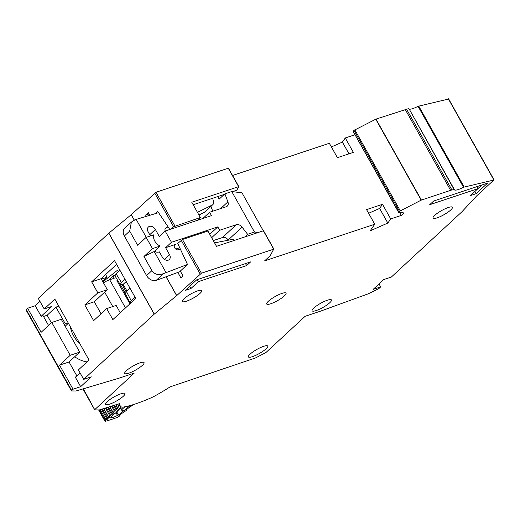 <?xml version="1.0" encoding="UTF-8"?>
<svg xmlns="http://www.w3.org/2000/svg" width="520" height="520" viewBox="0 0 520 520"><rect width="100%" height="100%" fill="white"/><g stroke="black" fill="none" stroke-linecap="round" stroke-linejoin="round"><path stroke-width="0.78" d="M116.005 412.718L117.494 415.37A5.415 1.163 -29.3 0 1 111.742 417.274A5.415 1.163 -29.3 0 1 111.728 417.248L111.481 416.812M103.597 408.61L108.478 417.3L109.31 417.346L106.08 420.024L100.256 409.65M115.791 404.826L117.442 407.758L118.274 407.797L115.037 410.481L112.45 405.866M109.694 406.718L112.957 412.536L113.776 412.581L112.392 414.161L110.565 415.253L106.359 407.751M120.133 407.602L121.966 410.462L121.42 409.897L121.68 409.552L123.611 410.501L121.966 410.462L122.453 410.768L123.87 410.663L118.495 415.019A74.984 16.101 -29.3 0 1 117.494 415.37M111.728 417.248A74.984 16.101 -29.3 0 1 110.812 417.521L114.341 413.764L115.784 412.951L119.47 409.026L119.028 409.338L119.802 407.953M115.512 413.14L120.991 406.685M119.945 405.353A1.586 0.338 150.7 0 0 118.892 406.12L117.442 407.758M112.957 412.536L115.037 410.481M108.478 417.3L110.565 415.253M119.984 415.519L119.756 415.123L119.522 416.032A2.639 0.566 -29.3 0 1 116.688 417.632A81.848 17.576 150.7 0 1 105.723 421.207A2.639 0.566 -29.3 0 1 104.949 421.207A2.639 0.566 -29.3 0 1 105.196 420.7L106.08 420.024M119.964 415.5L119.931 414.96L121.81 413.439L126.542 410.339L126.744 409.435L128.635 407.907L133.633 404.508M129.064 405.828L128.615 405.945M116.753 411.918L118.495 415.019M114.907 275.34L112.97 275.983L114.231 278.233L109.674 279.747A7.39 1.586 150.7 0 0 103.474 282.828M112.97 275.983L109.245 279.428L109.46 279.819M129.941 303.81L117.137 281.002A1.053 0.767 -132.8 0 1 117.182 279.975L117.345 279.825M70.382 326.8A24.817 18.044 47.2 0 0 80.151 344.207M103.064 282.094L106.242 279.149L105.827 278.408M118.45 271.668L117.54 270.192L106.242 279.149M126.997 291.089L123.13 284.375L120.224 284.57L121.433 282.575L116.123 273.819L114.913 275.815L120.224 284.57M126.243 281.495L123.13 284.375M130.741 303.075L130.046 302.783L131.261 300.807L126.477 291.564L125.262 293.54L130.046 302.783M126.477 291.564L130.039 288.275M124.995 279.279L121.433 282.575M116.123 273.819L119.945 270.283M135.09 297.264L131.261 300.807M177.833 272.454L180.953 278.012L183.086 276.048L180.31 271.096L187.499 264.453L163.377 273.656C158.496 275.483 154.674 274.482 151.899 270.647L143.949 256.483L152.47 248.606L146.159 237.361L137.638 245.239L129.688 231.069L131.385 222.092L133.783 220.5L136.188 219.388L158.581 212.674M180.518 271.472L156.189 280.377A7.923 5.759 -132.8 0 1 156.059 280.423A7.923 5.759 -132.8 0 1 146.575 275.574L124.365 235.995A7.923 5.759 -132.8 0 1 124.683 228.286L131.385 222.092M150.436 235.937L148.161 231.888A5.018 3.647 -132.8 0 1 148.369 227.006A5.018 3.647 -132.8 0 1 149.376 226.421A5.018 3.647 -132.8 0 1 155.383 229.489L159.289 236.464L165.152 231.049L171.457 242.287L165.601 247.708L175.455 244.426L174.408 245.394M155.876 251.992L155.142 250.686M198.946 215.026L204.347 212.355A4.225 3.068 47.2 0 0 204.886 211.991L212.869 204.6A4.225 3.068 -132.8 0 1 212.336 204.971L197.438 212.336M169.812 229.437L169.442 229.619M212.758 211.211L210.944 206.381M228.442 240.194L228.234 239.922A5.278 3.842 47.2 0 0 222.463 237.53L213.285 240.578M179.725 247.734L175.721 249.067M143.949 256.483L154.297 251.466A8.71 6.331 47.2 0 0 159.393 251.901L162.298 257.075A5.018 3.647 -132.8 0 0 169.312 259.558A5.018 3.647 -132.8 0 0 169.514 254.677L165.601 247.708M154.297 251.466L160.154 246.051A8.71 6.331 -132.8 0 1 153.842 234.806L146.159 237.361M175.455 244.426A3.139 2.281 -132.8 0 0 174.824 244.797A3.139 2.281 -132.8 0 0 174.869 248.131A3.139 2.281 -132.8 0 0 178.211 249.847L180.499 249.405M214.565 242.859L231.744 239.558A4.225 3.068 -132.8 0 1 234.65 240.279M209.768 234.306L217.796 226.883L171.457 242.287M222.463 237.53L236.308 224.725L219.687 230.256L211.66 237.679M244.797 236.906L247.598 234.312L242.08 227.123L228.234 239.922M220.617 208.598L227.903 201.858L224.887 193.837L219.031 199.251L217.99 196.495M202.833 218.517L209.593 212.264L226.213 206.739A5.278 3.842 -132.8 0 0 227.272 206.115A5.278 3.842 -132.8 0 0 227.903 201.858M165.152 231.049L211.484 215.638L209.593 212.264M165.256 231.01A3.139 2.281 -132.8 0 1 165.516 228.202A3.139 2.281 -132.8 0 1 165.912 227.929L165.21 228.579M168.083 226.857L165.912 227.929M212.661 198.269L213.525 201.689A4.225 3.068 -132.8 0 1 212.869 204.6M247.598 234.312L254.482 232.024L231.77 191.549L224.887 193.837M217.796 226.883L219.687 230.256M236.308 224.725A5.278 3.842 -132.8 0 1 242.08 227.123M152.47 248.606L160.154 246.051M165.912 272.356L154.206 251.492M258.083 232.492L254.482 232.024M231.77 191.549L242.014 192.868L263.276 230.763M146.256 237.328L136.188 219.388M327.379 300.216A11.089 2.379 -29.3 0 1 331.461 299.956A11.089 2.379 -29.3 0 1 326.794 305.071A11.089 2.379 -29.3 0 1 316.199 310.557A11.089 2.379 -29.3 0 1 312.117 310.811A11.089 2.379 -29.3 0 1 316.784 305.702A11.089 2.379 -29.3 0 1 327.379 300.216M448.318 207.506A11.089 2.379 -29.3 0 1 452.394 207.246A11.089 2.379 -29.3 0 1 447.733 212.355A11.089 2.379 -29.3 0 1 437.132 217.841A11.089 2.379 -29.3 0 1 433.056 218.101A11.089 2.379 -29.3 0 1 437.723 212.986A11.089 2.379 -29.3 0 1 448.318 207.506M197.645 290.862A11.089 2.379 -29.3 0 1 201.728 290.608A11.089 2.379 -29.3 0 1 197.061 295.718A11.089 2.379 -29.3 0 1 186.466 301.204A11.089 2.379 -29.3 0 1 182.383 301.457A11.089 2.379 -29.3 0 1 187.05 296.348A11.089 2.379 -29.3 0 1 197.645 290.862M281.97 293.404A11.089 2.379 -29.3 0 1 286.046 293.15A11.089 2.379 -29.3 0 1 281.385 298.259A11.089 2.379 -29.3 0 1 270.784 303.745A11.089 2.379 -29.3 0 1 266.708 303.999A11.089 2.379 -29.3 0 1 271.375 298.889A11.089 2.379 -29.3 0 1 281.97 293.404M139.984 362.85A11.089 2.379 -29.3 0 1 144.066 362.59A11.089 2.379 -29.3 0 1 139.399 367.705A11.089 2.379 -29.3 0 1 128.804 373.185A11.089 2.379 -29.3 0 1 124.722 373.445A11.089 2.379 -29.3 0 1 129.389 368.335A11.089 2.379 -29.3 0 1 139.984 362.85M120.861 393.803A11.089 2.379 -29.3 0 1 124.943 393.543A11.089 2.379 -29.3 0 1 120.276 398.651A11.089 2.379 -29.3 0 1 109.681 404.137A11.089 2.379 -29.3 0 1 105.599 404.397A11.089 2.379 -29.3 0 1 110.266 399.282A11.089 2.379 -29.3 0 1 120.861 393.803M263.666 346.307A11.089 2.379 -29.3 0 1 267.748 346.053A11.089 2.379 -29.3 0 1 263.081 351.163A11.089 2.379 -29.3 0 1 252.486 356.649A11.089 2.379 -29.3 0 1 248.404 356.909A11.089 2.379 -29.3 0 1 253.071 351.793A11.089 2.379 -29.3 0 1 263.666 346.307M87.061 361.907A26.403 19.195 -132.8 0 1 74.685 356.772M80.652 386.678L91.299 376.831L83.701 379.36L154.213 314.158L176.644 295.666L201.409 273.214L273.695 249.178L270.231 255.658L264.622 260.865L374.764 224.237L370.11 230.861L387.822 223.047L390.715 218.933L401.349 215.397L404.014 212.933L398.606 212.303L399.432 211.328L421.181 200.155L450.619 190.339A10.562 2.269 -29.3 0 1 451.913 189.963L454.311 189.488A10.562 2.269 150.7 0 0 454.376 189.781A10.562 2.269 150.7 0 0 463.489 187.245L493.838 180.024L476.729 195.845L461.89 211.816L391.346 277.05L383.747 279.578L373.1 289.425L380.692 286.897L379.314 288.178A1.586 0.338 -29.3 0 1 378.001 289.036L368.706 293.611A1.586 0.338 -29.3 0 1 368.173 293.839L320.333 311.226L305.142 316.284L265.85 352.612L255.417 357.981L170.092 386.88A59.67 12.812 -29.3 0 1 154.863 395.954A10.562 2.269 -29.3 0 1 151.32 397.716A63.362 13.604 -29.3 0 1 123.097 407.101A10.562 2.269 -29.3 0 1 121.544 407.03A59.67 12.812 -29.3 0 1 120.178 405.769A59.67 12.812 -29.3 0 1 119.847 403.572L99.32 409.935L94.835 409.897L94.939 409.448L134.232 373.12L119.041 378.17L76.193 390.936A1.586 0.338 -29.3 0 1 75.842 391.001L71.572 390.936A1.586 0.338 -29.3 0 1 71.428 390.878A1.586 0.338 -29.3 0 1 71.669 390.481L73.053 389.207L80.652 386.678L75.348 377.234L80.067 372.873M83.356 388.804L94.835 409.897M185.237 290.42L196.683 279.832L250.614 261.898L246.623 265.59L198.386 281.632L190.931 288.522L185.237 290.42M476.164 193.667L470.47 195.566L477.925 188.669L429.689 204.711L433.68 201.019L487.617 183.086L476.164 193.667L474.923 191.451M91.65 281.834L97.838 292.851L84.792 304.915L93.626 320.658L106.672 308.594L112.853 319.611L135.746 298.441L114.549 260.663L91.65 281.834L101.147 278.675L116.623 264.361M134.323 220.253L131.209 214.708L108.784 233.201L38.272 298.402L44.207 308.971L51.798 306.449L41.152 316.297L43.05 315.659L48.542 325.455M43.498 316.459L47.151 315.244L55.932 307.119L58.806 306.169M44.207 308.971L54.854 299.124L89.05 360.068L78.403 369.915L83.701 379.36M41.152 316.297L35.224 305.728L39.936 301.366M73.053 389.207L59.553 365.144L70.2 355.297L51.779 322.465L41.126 332.312L27.625 308.25L35.224 305.728M131.209 214.708L155.974 192.264L228.267 168.227L238.615 186.667L191.769 202.241L200.35 217.529L173.615 226.739L154.687 193.011M232.537 175.474L329.336 143.286L337.415 157.677L353.366 152.373L345.287 137.976L355.03 134.738M331.389 146.946L342.394 142.097L345.287 137.976M398.697 212.004L353.178 131.352L353.997 130.37L399.432 211.328M454.285 189.436L408.882 108.531L375.986 119.099L353.997 130.37M454.304 189.456L408.876 108.505L454.044 189.442M409.175 109.044A10.562 2.269 150.7 0 0 418.06 106.294L463.489 187.245M448.409 99.073L418.06 106.294M27.625 308.25L26.143 309.978M348.978 153.829L342.394 142.097M238.797 186.7L236.795 190.242L232.564 191.653M155.233 213.675L157.716 211.38L169.845 229.483M171.093 229.067L173.615 226.739M131.294 214.636L134.42 220.207M166.14 276.731L176.722 295.588M187.499 264.453L177.723 243.431L182.475 239.486L207.922 231.023L216.502 246.317L263.543 230.724L273.845 249.145M146.347 216.339L145.62 215.053L148.285 212.589L149.805 215.306M154.297 314.087L108.869 233.129M176.644 295.666L166.042 276.77M154.213 314.158L108.784 233.201M380.692 286.897L379.035 283.94M401.349 215.397L399.685 212.427M193.18 204.744L224.269 194.409M197.301 220.357L200.35 217.529M149.032 213.915L145.62 215.053M374.764 224.237L366.561 209.619L382.512 204.315L379.62 208.429L368.622 213.285M390.715 218.933L382.512 204.315M51.779 322.465L61.269 319.306L79.697 352.137L70.2 355.297M77.603 375.147L76.616 375.479L69.043 361.985L79.697 352.137M105.599 274.56L107.101 277.231L101.4 279.13L107.328 289.699L97.838 292.851M101.042 313.8L94.289 301.756L107.328 289.699M120.27 312.754L116.162 305.435L106.672 308.594M84.792 304.915L94.289 301.756M68.393 323.252L65.163 326.235M55.932 307.119L65.319 323.843L68.185 322.887M47.151 315.244L51.395 322.816M64.331 324.76L65.319 323.843M102.648 281.346L107.101 277.231M387.822 223.047L379.62 208.429M69.043 361.985L59.553 365.144M245.505 263.594L246.623 265.59M197.269 279.637L198.386 281.632M189.69 286.299L190.931 288.522M477.925 188.669L476.808 186.68M481.845 185.003L477.906 188.643M101.537 409.247L107.231 419.393M116.194 409.844L113.737 405.464M107.627 407.362L111.703 414.629M130.162 405.554L123.87 410.663M117.812 404.203L118.892 406.12M115.973 404.768L117.54 407.557M105.196 420.7L99.177 409.975M120.419 407.297L121.68 409.552L125.158 406.731M105.326 420.557L99.359 409.923M120.14 407.596L121.413 409.871M116.942 409.312L114.627 405.191M102.434 408.974L107.984 418.853M111.553 406.14L114.29 411.015M109.87 406.666L113.055 412.334M108.576 417.105L103.779 408.551M109.805 415.792L105.45 408.031M126.568 409.591L126.783 409.968M112.463 414.089L108.531 407.075M112.755 306.572L104.669 292.156M125.489 307.925L109.674 279.747M125.223 293.248L120.458 284.752M117.728 280.456L117.137 281.002M126.165 291.87L122.122 284.668M163.56 273.565L156.189 280.377M169.514 254.677L164.43 259.382M149.74 234.702L155.383 229.489M204.347 212.355L212.336 204.971M124.365 235.995L129.688 231.069M146.575 275.574L151.899 270.647M418.71 106.028L464.139 186.979M493.74 179.751L448.312 98.794M375.986 119.099L421.415 200.05M450.619 190.339L405.191 109.388M354.822 129.831L400.257 210.782M421.181 200.155L375.752 119.197M228.449 168.259L238.764 186.635M155.974 192.264L174.909 225.992M200.115 273.962L181.188 240.233M451.913 189.963L406.484 109.012M26.241 309.53L71.669 390.481M273.695 249.178L263.347 230.737M201.409 273.214L182.475 239.486M114.257 413.855L115.784 412.945M119.47 409.026L119.912 407.836M104.949 421.207L98.663 410M126.575 409.584L126.802 409.988M119.08 403.806L120.178 405.769M494 179.764L448.572 98.806M353.106 131.313L398.535 212.27M228.462 168.214L238.81 186.654M26 309.927L71.428 390.878M82.96 388.921L94.692 409.832M273.891 249.165L263.543 230.724"/></g></svg>
